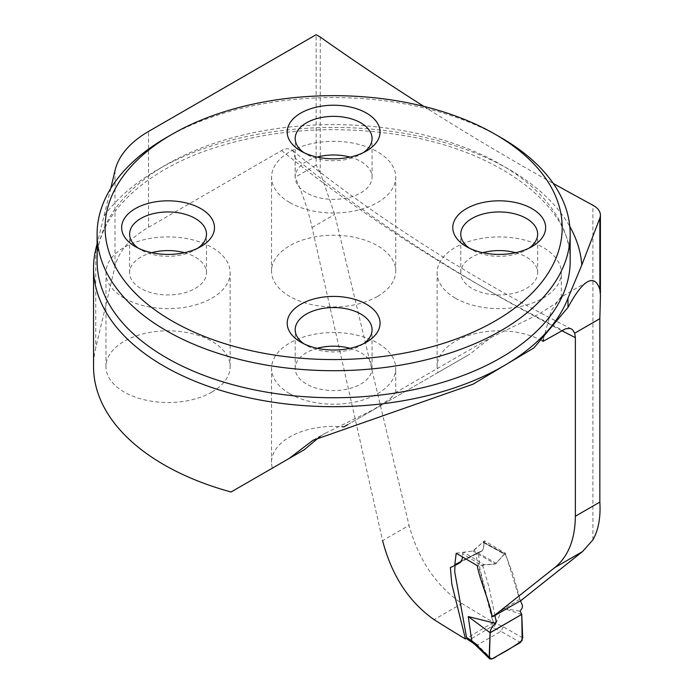 <?xml version="1.0" encoding="UTF-8"?>
<svg xmlns="http://www.w3.org/2000/svg" width="694" height="694" viewBox="0 0 694 694"><rect width="100%" height="100%" fill="white"/><g stroke="black" fill="none" stroke-linecap="round" stroke-linejoin="round"><path stroke-width="0.52" stroke-dasharray="3.47 2.6" d="M561.689 330.622A1818.375 1049.831 180 0 1 295.132 158.119L295.132 177.23C302.697 193.834 308.336 210.603 312.04 227.528L382.602 540.643L409.07 525.358C418.56 559.971 436.196 586.022 461.978 603.52L434.062 619.638M320.255 37.077L320.255 172.589L334.725 214.429L409.07 525.358M521.194 600.371L519.676 599.278L505.379 553.231L484.464 540.782L483.024 550.455L478.47 552.346L479.823 568.49L493.313 622.353A2972.671 1716.262 180 0 1 461.978 603.52M423.852 106.382A2972.671 1716.262 0 0 0 553.265 183.442M320.255 172.589A120.635 69.652 -120 0 0 316.134 165.111L316.134 34.7M316.134 165.111L295.132 177.23M295.132 158.119L293.484 151.691L292.053 150.095L290.725 149.262L286.926 148.663L282.493 149.999L148.559 227.285A118.266 68.281 0 0 0 115.004 266.357L95.746 347.972A240.081 138.609 0 0 0 93.551 366.675M493.313 622.353L466.802 638.237M320.168 436.396L325.165 433.325L373.65 409.529L390.236 398.72L395.146 392.917L388.406 401.158L469.959 354.07L490.693 337.7L539.316 313.896L555.972 303.087L561.29 297.292L560.717 297.275L587.393 281.868M543.341 339.262L551.288 310.669L560.717 297.275M377.536 296.433A62.087 35.845 180 0 1 289.728 296.433A62.087 35.845 180 0 1 271.545 271.085A62.087 35.845 180 0 1 333.632 235.231A62.087 35.845 180 0 1 395.727 271.085A62.087 35.845 180 0 1 377.536 296.433M211.965 392.023A62.087 35.845 0 0 0 230.148 366.675A62.087 35.845 0 0 0 168.061 330.83A62.087 35.845 0 0 0 105.965 366.675A62.087 35.845 0 0 0 124.157 392.023A62.087 35.845 0 0 0 211.965 392.023M541.91 340.65A62.087 35.845 0 0 0 474.679 333.745A62.087 35.845 0 0 0 437.116 366.675A62.087 35.845 0 0 0 437.957 372.548L343.808 426.905M231.059 492.003L272.386 468.146A62.087 35.845 180 0 1 271.545 462.273A62.087 35.845 180 0 1 342.09 426.758M519.676 599.278L492.133 616.194M505.379 553.231L495.325 564.022L504.312 554.116L482.833 542.266L472.77 551.001L463.739 552.207L483.935 564.673L495.325 564.022L477.194 565.619M456.218 553.213L472.77 551.001A2.368 1.362 120 0 0 473.829 550.437L484.464 540.782M437.957 372.548L469.959 354.07M455.307 298.116A62.087 35.845 180 0 1 437.116 272.768A62.087 35.845 180 0 1 499.212 236.914A62.087 35.845 180 0 1 561.299 272.768A62.087 35.845 180 0 1 522.972 305.889A62.087 35.845 180 0 1 455.307 298.116M289.728 393.706A62.087 35.845 180 0 1 271.545 368.358A62.087 35.845 180 0 1 333.632 332.513A62.087 35.845 180 0 1 395.727 368.358A62.087 35.845 180 0 1 357.393 401.479A62.087 35.845 180 0 1 289.728 393.706M347.633 424.702L388.406 401.158M166.378 137.577A236.533 136.562 180 0 1 500.894 137.577M289.728 202.518A62.087 35.845 180 0 1 271.545 177.17A62.087 35.845 180 0 1 333.632 141.324A62.087 35.845 180 0 1 395.727 177.17A62.087 35.845 180 0 1 357.393 210.291A62.087 35.845 180 0 1 289.728 202.518M350.028 157.104A38.439 22.191 180 0 1 372.071 177.17A38.439 22.191 180 0 1 348.345 197.677A38.439 22.191 180 0 1 306.453 192.863A38.439 22.191 180 0 1 295.193 177.17A38.439 22.191 180 0 1 317.236 157.104M363.37 152.611A38.439 22.191 180 0 1 360.811 154.242A38.439 22.191 180 0 1 306.453 154.242L306.453 154.242A38.439 22.191 180 0 1 303.903 152.611M306.453 154.242L300.806 150.98L306.453 154.242M515.607 252.694A38.439 22.191 180 0 1 537.65 272.768A38.439 22.191 180 0 1 513.916 293.267A38.439 22.191 180 0 1 472.033 288.461A38.439 22.191 180 0 1 460.773 272.768A38.439 22.191 180 0 1 482.816 252.694M528.941 248.2A38.439 22.191 180 0 1 526.39 249.831A38.439 22.191 180 0 1 472.033 249.831L472.033 249.831A38.439 22.191 180 0 1 469.474 248.2M472.033 249.831L466.385 246.57L472.033 249.831M350.028 348.293A38.439 22.191 180 0 1 372.071 368.358A38.439 22.191 180 0 1 348.345 388.866A38.439 22.191 180 0 1 306.453 384.051A38.439 22.191 180 0 1 295.193 368.358A38.439 22.191 180 0 1 317.236 348.293M363.37 343.799A38.439 22.191 180 0 1 360.811 345.43A38.439 22.191 180 0 1 306.453 345.43L306.453 345.43A38.439 22.191 180 0 1 303.903 343.799M306.453 345.43L300.806 342.168L306.453 345.43M124.157 298.116A62.087 35.845 180 0 1 105.965 272.768A62.087 35.845 180 0 1 168.061 236.914A62.087 35.845 180 0 1 230.148 272.768A62.087 35.845 180 0 1 191.822 305.889A62.087 35.845 180 0 1 124.157 298.116M184.457 252.694A38.439 22.191 180 0 1 206.491 272.768A38.439 22.191 180 0 1 182.765 293.267A38.439 22.191 180 0 1 140.882 288.461A38.439 22.191 180 0 1 129.622 272.768A38.439 22.191 180 0 1 151.665 252.694M197.79 248.2A38.439 22.191 180 0 1 195.24 249.831A38.439 22.191 180 0 1 140.882 249.831L140.882 249.831A38.439 22.191 180 0 1 138.323 248.2M140.882 249.831L135.235 246.57L140.882 249.831M110.797 188.343L97.099 243.82M494.961 615.569L488.949 586.829L482.842 566.183L462.603 553.691L462.412 556.9M483.935 564.673L482.842 566.183M522.686 637.925L503.28 626.829L492.887 621.945L476.665 558.791L476.665 554.905L477.88 552.615L482.078 550.967L483.9 547.54L483.9 542.578L505.414 554.445L504.312 554.116L505.414 554.445L512.953 574.12L520.517 600.761M460.616 562.287L455.941 564.17M455.923 564.179L454.978 565.541M495.863 623.481L502.872 608.187L520.075 611.188M461.77 561.004L477.88 552.615M482.078 550.967L464.069 560.362L483.024 550.446M521.758 614.398L502.872 608.187M491.846 659.014L477.403 644.96L500.964 631.358L520.448 642.505M492.887 621.945L491.274 626.795L469.951 639.66L467.877 639.642M482.833 542.266L483.9 542.578L482.833 542.266M462.603 553.691L463.739 552.207M477.403 644.96L475.243 644.804M477.455 644.934L474.514 642.592L472.501 642.627M503.28 626.829L500.964 631.358M495.846 623.594L493.512 628.044L500.921 631.384M592.902 539.871L592.902 205.207M148.559 227.285L148.559 131.444M281.564 150.503A1837.296 1060.753 0 0 0 562.444 330.179M472.77 551.001L495.325 564.022L472.77 551.001M496.349 563.441L473.829 550.437L496.349 563.441M570.173 261.178A236.533 136.562 0 0 0 333.632 124.616A236.533 136.562 0 0 0 97.099 261.178C95.885 218.775 139.563 172.624 211.731 148.707C269.333 129.847 330.422 125.007 394.999 134.194C498.509 148.603 573.001 207.194 570.173 261.178M115.004 170.516L115.004 266.357M95.746 249.363L95.746 347.972M104.326 215.747A248.365 143.389 180 0 1 343.504 127.557A248.365 143.389 180 0 1 569.791 226.444M312.04 227.528L334.725 214.429M474.514 642.592L469.951 639.66M491.274 626.795L493.512 628.044M571.24 328.878C466.125 275.371 373.068 215.773 292.053 150.095M313.011 440.282L325.139 433.282M395.12 392.873L490.693 337.7M478.444 552.268L450.267 567.44M561.299 297.292L561.299 272.768M437.116 366.675L437.116 272.768M395.727 392.873L395.727 368.358M271.545 462.273L271.545 368.358M395.727 271.085L395.727 177.17M271.545 271.085L271.545 177.17M372.071 177.17L372.071 138.548M295.193 177.17L295.193 138.548M360.811 154.242L366.458 150.98M537.65 272.768L537.65 234.138M460.773 272.768L460.773 234.138M526.39 249.831L532.038 246.57M372.071 368.358L372.071 329.737M295.193 368.358L295.193 329.737M360.811 345.43L366.458 342.168M230.148 366.675L230.148 272.768M105.965 366.675L105.965 272.768M206.491 272.768L206.491 234.138M129.622 272.768L129.622 234.138M195.24 249.831L200.887 246.57M600.414 295.314L600.414 293.371M483.64 542.031L505.145 553.89"/><path stroke-width="1.04" d="M382.602 540.643C391.685 575.5 408.835 601.828 434.062 619.638A1818.375 1049.831 180 0 0 465.474 639.009L451.811 584.062L450.371 567.579L454.7 565.497L456.218 553.213L477.194 565.619C480.3 581.546 488.784 599.607 492.133 616.194L492.853 616.714L554.706 567.631C568.212 556.631 575.1 539.498 575.361 516.232L599.842 502.092L599.842 318.676L600.449 295.314L599.85 289.589C597.178 281.278 593.032 278.702 587.393 281.868C581.832 285.165 575.369 293.675 568.004 307.399L533.851 347.963L473.048 384.19L313.02 440.291L288.86 458.63L231.059 492.003A240.081 138.609 0 0 1 93.551 366.675L93.551 268.075A240.081 138.609 0 0 0 163.871 366.085A240.081 138.609 0 0 0 400.759 401.158A240.081 138.609 0 0 0 568.004 298.142L581.798 265.065L599.85 218.15A23.657 13.654 0 0 0 600.414 215.192A23.657 13.654 0 0 0 592.902 205.207A2972.671 1716.262 0 0 1 553.265 183.442M543.341 339.262L543.124 341.335L565.61 328.756L569.574 328.357L571.327 328.921L572.68 329.876L574.693 333.198L575.361 337.64L575.361 516.232M599.842 502.092C600.796 517.316 598.48 529.912 592.902 539.871L582.552 551.557L521.194 600.371L492.853 616.714M110.797 188.343L115.004 170.516A118.266 68.281 0 0 1 148.559 131.444L316.134 34.7L320.255 37.077A2972.671 1716.262 0 0 0 423.852 106.382M466.802 638.237L465.474 639.009M288.86 458.63L304.388 449.669L320.168 436.396M543.124 341.335A62.087 35.845 0 0 0 541.91 340.65M272.386 468.146L304.388 449.669M342.09 426.758A62.087 35.845 180 0 1 343.808 426.905L347.633 424.702M500.894 137.577L495.247 134.315L500.894 137.577A236.533 136.562 180 0 1 570.173 234.138A236.533 136.562 180 0 1 424.155 360.307A236.533 136.562 180 0 1 166.378 330.708A236.533 136.562 180 0 1 97.099 234.138A236.533 136.562 180 0 1 166.378 137.577L172.017 134.315A228.552 131.955 180 0 1 495.247 134.315L495.247 134.315A228.552 131.955 180 0 1 495.247 320.932A228.552 131.955 180 0 1 172.025 320.932A228.552 131.955 180 0 1 172.017 134.315M200.878 208.668A46.42 26.797 0 0 0 135.235 208.668A46.42 26.797 0 0 0 135.235 246.57L135.235 246.57A46.42 26.797 0 0 0 200.887 246.57A46.42 26.797 0 0 0 200.878 208.668M366.458 304.267A46.42 26.797 180 0 1 366.458 342.168A46.42 26.797 180 0 1 300.806 342.168L300.806 342.168A46.42 26.797 180 0 1 300.806 304.267A46.42 26.797 180 0 1 366.458 304.267M366.458 113.079A46.42 26.797 180 0 1 366.458 150.98A46.42 26.797 180 0 1 300.806 150.98L300.806 150.98A46.42 26.797 180 0 1 300.806 113.079A46.42 26.797 180 0 1 366.458 113.079M532.038 208.668A46.42 26.797 0 0 0 466.385 208.668A46.42 26.797 0 0 0 466.385 246.57L466.385 246.57A46.42 26.797 0 0 0 532.038 246.57A46.42 26.797 0 0 0 532.038 208.668M317.236 157.104A38.439 22.191 180 0 1 350.028 157.104M303.903 152.611A38.439 22.191 180 0 1 295.193 138.548A38.439 22.191 180 0 1 333.632 116.358A38.439 22.191 180 0 1 372.071 138.548A38.439 22.191 180 0 1 363.37 152.611M482.816 252.694A38.439 22.191 180 0 1 515.607 252.694M469.474 248.2A38.439 22.191 180 0 1 460.773 234.138A38.439 22.191 180 0 1 499.212 211.948A38.439 22.191 180 0 1 537.65 234.138A38.439 22.191 180 0 1 528.941 248.2M317.236 348.293A38.439 22.191 180 0 1 350.028 348.293M303.903 343.799A38.439 22.191 180 0 1 295.193 329.737A38.439 22.191 180 0 1 333.632 307.546A38.439 22.191 180 0 1 372.071 329.737A38.439 22.191 180 0 1 363.37 343.799M151.665 252.694A38.439 22.191 180 0 1 184.457 252.694M138.323 248.2A38.439 22.191 180 0 1 129.622 234.138A38.439 22.191 180 0 1 168.061 211.948A38.439 22.191 180 0 1 206.491 234.138A38.439 22.191 180 0 1 197.79 248.2M97.099 243.82L95.746 249.363A240.081 138.609 0 0 0 93.551 268.075M520.465 600.596L522.53 605.749L522.105 608.135L520.075 611.188L521.758 614.398L490.077 632.685C490.528 629.033 492.35 625.945 495.542 623.394L496.149 620.904L494.926 615.509M462.412 556.9L462.282 558.93L460.304 562.435M454.796 565.653L460.616 562.287M461.77 561.004L455.923 564.179M454.978 565.541L454.726 571.908L466.576 637.439L471.746 640.762L468.259 616.567L495.542 623.394M475.295 644.847L474.713 643.217L489.166 657.279L490.068 632.694L468.259 616.567M521.758 614.398L522.686 637.925L520.448 642.505L491.846 659.014L489.764 658.944L489.166 657.279M471.746 640.762L474.713 643.217M472.441 642.583L467.574 639.408L466.576 637.439M472.501 642.627L471.755 640.857M490.164 632.755L489.374 658.372C491.473 659.361 494.007 658.589 496.965 656.064C505.614 651.562 514.011 646.383 522.157 640.51L521.758 614.398L490.164 632.755M575.361 337.64A1818.375 1049.831 180 0 1 561.689 330.622M574.693 333.198L599.842 318.676M582.552 551.557L554.706 567.631M97.099 234.138L97.099 261.178A236.533 136.562 0 0 0 166.378 357.74A236.533 136.562 0 0 0 424.155 387.347A236.533 136.562 0 0 0 570.173 261.178L570.173 234.138M568.004 298.142L568.004 307.399M599.85 218.15L599.85 289.589M569.791 226.444A248.365 143.389 180 0 1 581.798 265.065M600.414 293.371L600.414 215.192M475.19 644.761L489.608 658.797M472.388 642.54L475.243 644.804"/></g></svg>
